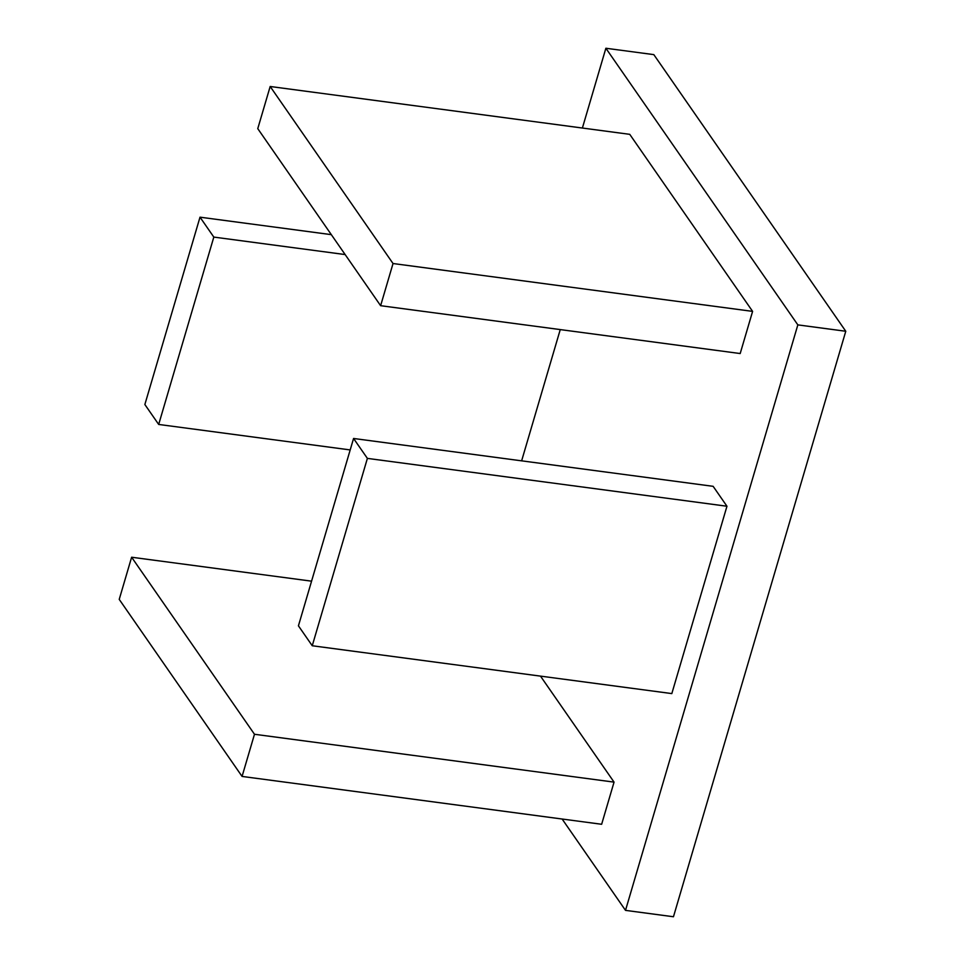 <?xml version="1.0" encoding="UTF-8"?>
<svg xmlns="http://www.w3.org/2000/svg" width="965" height="965" viewBox="0 0 965 965"><rect width="100%" height="100%" fill="white"/><g stroke="black" fill="none" stroke-linecap="round" stroke-linejoin="round"><path stroke-width="1.45" d="M560.255 329.596L521.631 460.836M540.496 676.127L614.054 782.12L601.641 824.279L242.07 776.427L119.226 599.386L131.626 557.227L311.562 581.171M752.603 311.381L629.747 134.34L270.176 86.488L257.764 128.647L380.62 305.688L740.191 353.54L752.603 311.381L393.032 263.529L270.176 86.488M625.513 910.369L797.838 324.879L845.774 331.26L673.461 916.75L625.513 910.369L562.125 819.02M582.39 128.043L605.875 48.25L797.838 324.879M312.25 645.754L671.821 693.594L726.959 506.239L713.135 486.324L353.564 438.472L298.426 625.827L312.25 645.754L367.388 458.387L726.959 506.239M605.875 48.25L653.824 54.631L845.774 331.26M380.62 305.688L393.032 263.529M367.388 458.387L353.564 438.472M131.626 557.227L254.483 734.269L614.054 782.12M254.483 734.269L242.07 776.427M200.008 217.173L213.82 237.088L158.682 424.443L144.859 404.528L200.008 217.173L331.321 234.652M158.682 424.443L350.199 449.931M213.82 237.088L345.144 254.567"/></g></svg>
